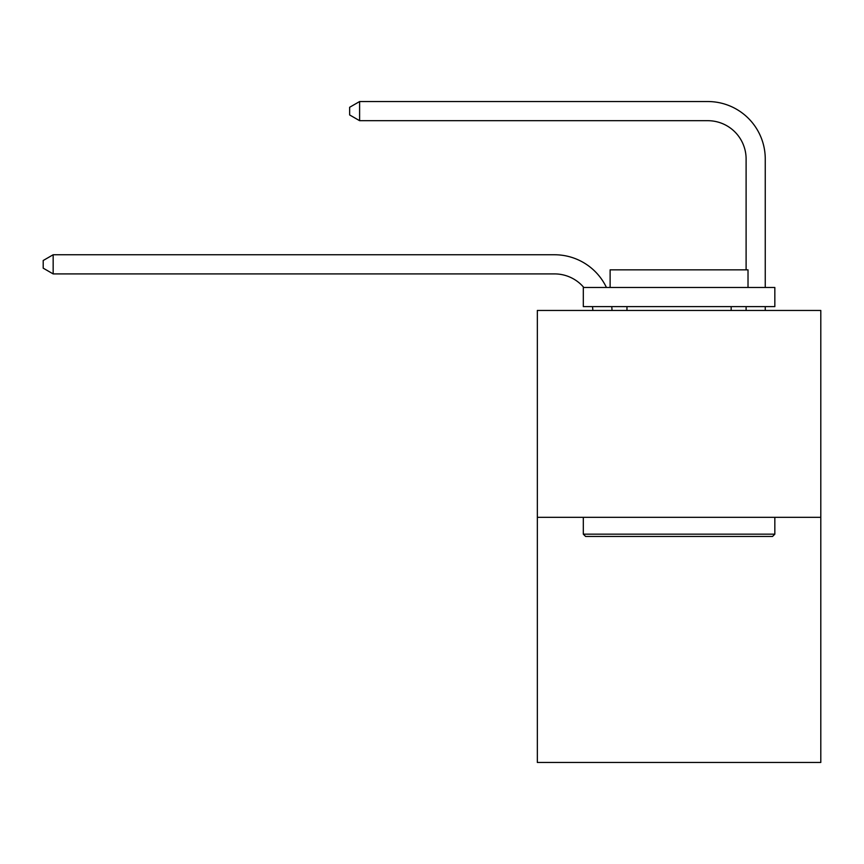 <?xml version="1.0" encoding="UTF-8"?>
<svg xmlns="http://www.w3.org/2000/svg" width="864" height="864" viewBox="0 0 864 864"><rect width="100%" height="100%" fill="white"/><g stroke="black" fill="none" stroke-linecap="round" stroke-linejoin="round"><path stroke-width="1.3" d="M820.8 517.309L820.8 310.457L537.343 310.457L537.343 762.458L820.8 762.458L820.8 517.309L537.343 517.309M592.844 310.457A38.308 38.308 0 0 0 592.477 306.623A38.308 38.308 0 0 1 592.844 310.457A38.308 38.308 0 0 0 592.477 306.623A38.308 38.308 0 0 1 592.844 310.457A38.308 38.308 0 0 0 592.477 306.623A38.308 38.308 0 0 1 592.844 310.457A38.308 38.308 0 0 0 592.477 306.623A38.308 38.308 0 0 1 592.844 310.457A38.308 38.308 0 0 0 592.477 306.623A38.308 38.308 0 0 1 592.844 310.457A38.308 38.308 0 0 0 592.477 306.623A38.308 38.308 0 0 1 592.844 310.457A38.308 38.308 0 0 0 592.477 306.623A38.308 38.308 0 0 1 592.844 310.457A38.308 38.308 0 0 0 592.477 306.623A38.308 38.308 0 0 1 592.844 310.457A38.308 38.308 0 0 0 592.477 306.623A38.308 38.308 0 0 1 592.844 310.457A38.308 38.308 0 0 0 592.477 306.623A38.308 38.308 0 0 1 592.844 310.457A38.308 38.308 0 0 0 592.477 306.623A38.308 38.308 0 0 1 592.844 310.457A38.308 38.308 0 0 0 592.477 306.623A38.308 38.308 0 0 1 592.844 310.457A38.308 38.308 0 0 0 592.477 306.623A38.308 38.308 0 0 1 592.844 310.457A38.308 38.308 0 0 0 592.477 306.623A38.308 38.308 0 0 1 592.844 310.457A38.308 38.308 0 0 0 592.477 306.623A38.308 38.308 0 0 1 592.844 310.457A38.308 38.308 0 0 0 592.477 306.623A38.308 38.308 0 0 1 592.844 310.457A38.308 38.308 0 0 0 592.477 306.623A38.308 38.308 0 0 1 592.844 310.457A38.308 38.308 0 0 0 592.477 306.623A38.308 38.308 0 0 1 592.844 310.457A38.308 38.308 0 0 0 592.477 306.623A38.308 38.308 0 0 1 592.844 310.457A38.308 38.308 0 0 0 592.477 306.623A38.308 38.308 0 0 1 592.844 310.457A38.308 38.308 0 0 0 592.477 306.623A38.308 38.308 0 0 1 592.844 310.457A38.308 38.308 0 0 0 592.477 306.623M583.816 287.474A38.308 38.308 0 0 0 554.58 273.91A38.308 38.308 0 0 1 583.816 287.474A38.308 38.308 0 0 0 554.58 273.91A38.308 38.308 0 0 1 583.816 287.474A38.308 38.308 0 0 0 554.58 273.91A38.308 38.308 0 0 1 583.816 287.474A38.308 38.308 0 0 0 554.58 273.91A38.308 38.308 0 0 1 583.816 287.474A38.308 38.308 0 0 0 554.58 273.91A38.308 38.308 0 0 1 583.816 287.474A38.308 38.308 0 0 0 554.58 273.91A38.308 38.308 0 0 1 583.816 287.474A38.308 38.308 0 0 0 554.58 273.91A38.308 38.308 0 0 1 583.816 287.474A38.308 38.308 0 0 0 554.58 273.91A38.308 38.308 0 0 1 583.816 287.474A38.308 38.308 0 0 0 554.58 273.91A38.308 38.308 0 0 1 583.816 287.474A38.308 38.308 0 0 0 554.58 273.91A38.308 38.308 0 0 1 583.816 287.474A38.308 38.308 0 0 0 554.58 273.91A38.308 38.308 0 0 1 583.816 287.474A38.308 38.308 0 0 0 554.58 273.91A38.308 38.308 0 0 1 583.816 287.474A38.308 38.308 0 0 0 554.58 273.91A38.308 38.308 0 0 1 583.816 287.474A38.308 38.308 0 0 0 554.58 273.91A38.308 38.308 0 0 1 583.816 287.474A38.308 38.308 0 0 0 554.58 273.91A38.308 38.308 0 0 1 583.816 287.474A38.308 38.308 0 0 0 554.58 273.91A38.308 38.308 0 0 1 583.816 287.474A38.308 38.308 0 0 0 554.58 273.91A38.308 38.308 0 0 1 583.816 287.474A38.308 38.308 0 0 0 554.58 273.91A38.308 38.308 0 0 1 583.816 287.474A38.308 38.308 0 0 0 554.58 273.91A38.308 38.308 0 0 1 583.816 287.474A38.308 38.308 0 0 0 554.58 273.91A38.308 38.308 0 0 1 583.816 287.474A38.308 38.308 0 0 0 554.58 273.91A38.308 38.308 0 0 1 583.816 287.474A38.308 38.308 0 0 0 554.58 273.91L53.158 273.91L43.2 268.164L43.2 260.507L53.158 254.761L554.58 254.761A57.456 57.456 0 0 1 606.431 287.474M746.107 269.849L746.107 158.998A38.308 38.308 0 0 0 707.8 120.69L359.608 120.69L349.639 114.944L349.639 107.287L359.608 101.542L707.8 101.542A57.456 57.456 0.4 0 1 765.256 158.998L765.256 287.474M53.158 254.761L554.58 254.761L53.158 254.761L554.58 254.761L53.158 254.761L554.58 254.761L53.158 254.761L554.58 254.761L53.158 254.761L554.58 254.761L53.158 254.761L554.58 254.761L53.158 254.761L554.58 254.761L53.158 254.761L554.58 254.761L53.158 254.761L554.58 254.761L53.158 254.761L554.58 254.761L53.158 254.761L554.58 254.761L53.158 254.761L554.58 254.761L53.158 254.761L554.58 254.761L53.158 254.761L554.58 254.761L53.158 254.761L554.58 254.761L53.158 254.761L554.58 254.761L53.158 254.761L554.58 254.761L53.158 254.761L554.58 254.761L53.158 254.761L554.58 254.761L53.158 254.761L554.58 254.761L53.158 254.761L554.58 254.761L53.158 254.761L53.158 273.91M772.535 536.458L585.608 536.458L583.308 534.157L774.835 534.157L772.535 536.458M583.308 287.474L774.835 287.474L774.835 306.623L583.308 306.623L583.308 287.474M748.019 287.474L748.019 269.849L610.124 269.849L610.124 287.474M583.308 517.309L583.308 534.157M774.835 517.309L774.835 534.157M626.972 306.623L626.972 310.457M731.16 306.623L731.16 310.457M611.766 306.623A57.456 57.456 0 0 1 612.004 310.457M765.256 306.623L765.256 310.457M746.107 310.457L746.107 306.623M746.107 158.998A38.308 38.308 -179.6 0 0 707.8 120.69M359.608 101.542L359.608 120.69"/></g></svg>
